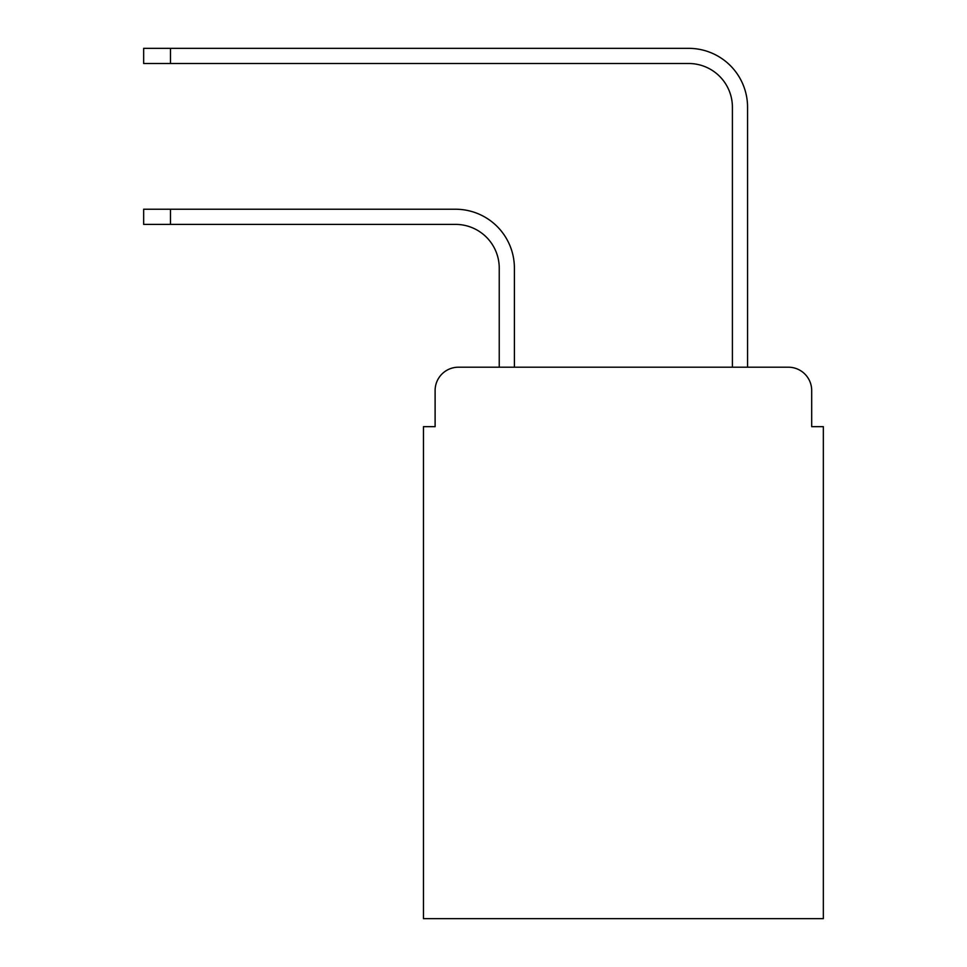 <?xml version="1.0" encoding="UTF-8"?>
<svg xmlns="http://www.w3.org/2000/svg" width="967" height="967" viewBox="0 0 967 967"><rect width="100%" height="100%" fill="white"/><g stroke="black" fill="none" stroke-linecap="round" stroke-linejoin="round"><path stroke-width="1.45" d="M435.114 390.523L435.114 426.665L435.114 390.523A23.317 23.317 0 0 1 458.431 367.206L499.238 367.206L499.238 268.113A43.72 43.72 0 0 0 455.517 224.392A43.72 43.72 0 0 1 499.238 268.113A43.72 43.72 0 0 0 455.517 224.392A43.72 43.72 0 0 1 499.238 268.113A43.72 43.72 0 0 0 455.517 224.392A43.72 43.72 0 0 1 499.238 268.113A43.72 43.72 0 0 0 455.517 224.392A43.72 43.72 0 0 1 499.238 268.113A43.72 43.72 0 0 0 455.517 224.392A43.72 43.72 0 0 1 499.238 268.113A43.72 43.72 0 0 0 455.517 224.392A43.72 43.72 0 0 1 499.238 268.113A43.72 43.72 0 0 0 455.517 224.392A43.72 43.72 0 0 1 499.238 268.113A43.72 43.72 0 0 0 455.517 224.392A43.72 43.72 0 0 1 499.238 268.113A43.72 43.72 0 0 0 455.517 224.392A43.72 43.72 0 0 1 499.238 268.113A43.72 43.72 0 0 0 455.517 224.392A43.72 43.72 0 0 1 499.238 268.113A43.72 43.72 0 0 0 455.517 224.392A43.72 43.72 0 0 1 499.238 268.113A43.72 43.72 0 0 0 455.517 224.392A43.72 43.72 0 0 1 499.238 268.113M811.688 426.665L811.688 390.523L811.688 426.665L823.34 426.665L823.34 918.65L423.461 918.65L423.461 426.665L435.114 426.665M811.688 390.523A23.317 23.317 0 0 0 788.371 367.206L458.431 367.206M514.396 367.206L514.396 268.113L514.396 367.206L514.396 268.113L514.396 367.206L514.396 268.113L514.396 367.206L514.396 268.113L514.396 367.206L514.396 268.113L514.396 367.206L514.396 268.113L514.396 367.206L514.396 268.113L514.396 367.206L514.396 268.113L514.396 367.206L514.396 268.113L514.396 367.206L514.396 268.113L514.396 367.206L514.396 268.113L514.396 367.206L514.396 268.113L514.396 367.206L732.406 367.206L732.406 107.228A43.72 43.72 0 0 0 688.685 63.508A43.72 43.72 0 0 1 732.406 107.228A43.72 43.72 0 0 0 688.685 63.508A43.72 43.72 0 0 1 732.406 107.228A43.72 43.72 0 0 0 688.685 63.508A43.72 43.72 0 0 1 732.406 107.228A43.72 43.72 0 0 0 688.685 63.508A43.72 43.72 0 0 1 732.406 107.228A43.72 43.72 0 0 0 688.685 63.508A43.72 43.72 0 0 1 732.406 107.228A43.72 43.72 0 0 0 688.685 63.508A43.72 43.72 0 0 1 732.406 107.228A43.72 43.72 0 0 0 688.685 63.508A43.72 43.72 0 0 1 732.406 107.228A43.72 43.72 0 0 0 688.685 63.508A43.72 43.72 0 0 1 732.406 107.228A43.72 43.72 0 0 0 688.685 63.508A43.72 43.72 0 0 1 732.406 107.228A43.72 43.72 0 0 0 688.685 63.508A43.72 43.72 0 0 1 732.406 107.228A43.72 43.72 0 0 0 688.685 63.508A43.72 43.72 0 0 1 732.406 107.228A43.72 43.72 0 0 0 688.685 63.508A43.72 43.72 0 0 1 732.406 107.228M747.564 367.206L747.564 107.228L747.564 367.206L747.564 107.228L747.564 367.206L747.564 107.228L747.564 367.206L747.564 107.228L747.564 367.206L747.564 107.228L747.564 367.206L747.564 107.228L747.564 367.206L747.564 107.228L747.564 367.206L747.564 107.228L747.564 367.206L747.564 107.228L747.564 367.206L747.564 107.228L747.564 367.206L747.564 107.228L747.564 367.206L747.564 107.228L747.564 367.206L788.371 367.206M143.66 209.235L170.47 209.235L170.47 224.392L143.66 224.392L143.66 209.235M170.47 224.392L455.517 224.392M514.396 268.113A58.878 58.878 0 0 0 455.517 209.235L170.47 209.235M143.66 48.35L170.47 48.35L170.47 63.508L143.66 63.508L143.66 48.35M747.564 107.228A58.878 58.878 0 0 0 688.685 48.35L170.47 48.35M170.47 63.508L688.685 63.508"/></g></svg>
